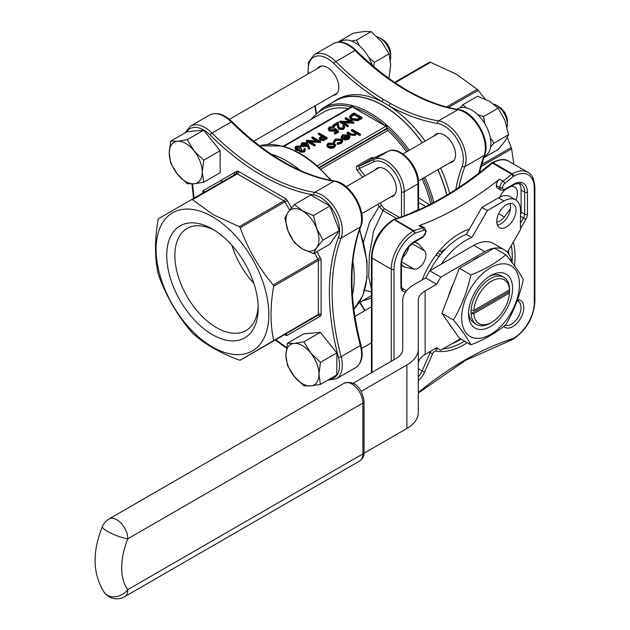 <?xml version="1.0" encoding="UTF-8"?>
<svg xmlns="http://www.w3.org/2000/svg" width="630" height="630" viewBox="0 0 630 630"><rect width="100%" height="100%" fill="white"/><g stroke="black" fill="none" stroke-linecap="round" stroke-linejoin="round"><path stroke-width="0.94" d="M466.137 107.761L462.892 104.714L477.579 96.233L489.502 101.272L498.228 108.155L504.984 120.535L508.552 134.765L504.984 141.183L498.228 149.452L483.58 157.91M508.552 134.765L493.865 143.238L490.298 137.608M490.589 147.011L493.865 143.238M483.777 157.343L484.179 156.437M498.228 108.155L483.541 116.637L477.485 114.447M484.911 123.834L483.541 116.637M462.892 104.714L460.247 107.738M313.449 253.622L316.74 247.692L322.977 240.069L339.389 230.596L329.86 206.034L310.803 195.032L294.391 204.506L288.154 212.129L284.862 218.059L288.154 231.194L294.391 242.621L302.447 248.968L313.449 253.622L329.86 244.149L339.389 230.596M322.977 240.069L316.74 228.635L313.449 215.507L329.86 206.034M313.449 215.507L302.447 210.853L294.391 204.506M340.247 41.895L338.633 41.698L353.32 33.217L363.856 31.5L371.196 31.626L381.733 41.824L389.08 53.865L390.679 64.866L389.08 77.703L388.419 78.088M389.08 53.865L374.393 62.346L368.849 57.558M373.59 66.489L374.393 62.346M371.196 31.626L356.509 40.099L351.611 41.052M359.604 46.014L356.509 40.099M203.718 182.212L202.246 172.061L203.718 160.209L193.993 150.798L187.22 139.679L203.624 130.205L187.118 131.678L170.714 141.151L169.242 153.003L170.714 163.154L177.495 174.274L187.22 183.692L193.993 183.803L203.718 182.212L220.13 172.746L220.13 150.735L203.624 130.205M203.718 160.209L220.13 150.735M187.22 139.679L177.495 141.27L170.714 141.151M320.331 332.341L303.825 333.821L287.414 343.287L285.941 355.147L287.414 365.298L294.194 376.417L303.92 385.828L310.7 385.946L320.426 384.355L336.829 374.882L336.829 352.879L320.331 332.341L303.92 341.814L294.194 343.405L287.414 343.287M320.426 384.355L318.953 374.204L320.426 362.344L336.829 352.879M320.426 362.344L310.7 352.934L303.92 341.814M317.473 68.513A16.144 9.324 60 0 1 319.339 66.764A16.144 9.324 60 0 1 327.411 67.567A16.144 9.324 60 0 1 337.956 81.79A16.144 9.324 60 0 1 335.483 94.728A16.144 9.324 60 0 1 333.034 95.461M422.344 142.727A95.5 55.141 -120 0 0 335.255 100.698L338.011 99.107A95.5 55.141 60 0 1 382.174 101.879A95.5 55.141 60 0 1 389.348 106.021A95.5 55.141 60 0 1 425.092 141.136M434.18 135.891A16.144 9.324 60 0 1 436.039 134.143A16.144 9.324 60 0 1 444.111 134.946A16.144 9.324 60 0 1 454.655 149.168A16.144 9.324 60 0 1 452.183 162.107A16.144 9.324 60 0 1 449.741 162.839M440.653 168.092A95.5 55.141 60 0 1 449.631 193.379M513.852 164.249L511.631 148.877L480.887 166.619M446.481 107.029L477.217 89.279L456.482 74.277L430.503 62.307L395.105 82.751M481.415 164.729L511.229 147.522L507.292 137.482M485.187 99.083L478.194 90.303L448.379 107.517M446.898 195.04A95.5 55.141 -120 0 0 437.905 169.675M335.255 100.698A95.5 55.141 -120 0 0 332.309 102.619M273.648 340.216C270.175 324.237 270.175 306.259 273.648 286.272L273.239 284.918C258.82 267.963 247.81 248.889 240.211 227.706L239.235 226.674L213.255 214.704L192.52 199.71L191.552 199.608L158.516 218.681L158.114 219.571C154.641 239.557 154.641 257.536 158.114 273.514L158.516 274.869C165.989 295.84 176.998 314.913 191.552 332.089L192.52 333.113C204.624 344.114 220.193 353.099 239.235 360.084L240.211 360.179L318.363 314.401L318.363 260.458L273.648 286.272M352.454 294.871A95.5 55.141 -120 0 0 352.879 261.466M300.337 170.462A95.5 55.141 -120 0 0 283.146 159.051A95.5 55.141 -120 0 0 271.199 154.13M221.862 179.865A95.5 55.141 -120 0 0 221.154 182.519M490.565 267.734A40.848 23.586 120 0 0 462.664 308.558A40.848 23.586 120 0 0 476.123 338.302A40.848 23.586 120 0 0 518.466 293.611A40.848 23.586 120 0 0 490.565 267.734M490.565 326.498A31.122 17.971 -60 0 1 468.555 313.787A31.122 17.971 -60 0 1 490.565 275.672A31.122 17.971 -60 0 1 512.568 288.382A31.122 17.971 -60 0 1 490.565 326.498M505.827 254.788C496.401 262.82 484.753 269.545 470.894 274.956C467.31 291.265 461.491 306.274 453.419 319.985L441.874 313.315L459.341 338.168L470.894 344.838C484.753 339.428 496.401 332.703 505.827 324.663C513.899 310.952 519.726 295.942 523.302 279.641C519.726 272.656 513.899 264.372 505.827 254.788L494.282 248.118L459.341 268.293L441.874 313.315M470.894 274.956L459.341 268.293M453.419 319.985C461.491 329.569 467.31 337.853 470.894 344.838M418.296 363.951A23.341 13.474 180 0 1 425.132 354.422L436.645 347.776L440.772 350.162L460.443 338.806M511.867 262.261A38.902 22.459 120 0 0 504.236 249.764A38.902 22.459 120 0 0 494.345 248.157M494.172 248.181A38.902 22.459 120 0 0 484.785 251.693L473.784 245.338L429.77 270.75L425.644 277.901L414.13 284.547A38.902 22.459 180 0 0 402.735 300.423L402.735 349.067L402.735 300.423M429.77 270.75L440.772 277.106L484.785 251.693M440.772 277.106L436.645 284.248L425.132 290.895A23.341 13.474 0 0 0 418.296 300.423L418.296 412.595A38.902 22.459 0 0 1 406.901 428.479L363.998 453.246M480.603 256.016A42.793 24.704 120 0 0 472.461 260.71M453.033 284.547A42.793 24.704 120 0 0 448.276 296.801M449.182 323.718A42.793 24.704 120 0 0 451.647 327.23M506.378 204.766A13.616 7.859 120 0 0 497.487 216.767A13.616 7.859 120 0 0 499.574 227.674A13.616 7.859 120 0 0 513.19 219.815A13.616 7.859 120 0 0 513.19 204.089A13.616 7.859 120 0 0 506.378 204.766M473.784 245.338A38.902 22.459 -60 0 1 493.235 243.416L504.236 249.764M507.394 252.307L520.474 229.651L520.474 210.522A23.341 13.474 120 0 0 515.639 199.844A23.341 13.474 120 0 0 503.969 200.994L487.407 210.562L471.846 237.51A56.409 32.563 120 0 0 441.236 264.127M509.859 203.506A13.616 7.859 -60 0 1 507.685 216.641A13.616 7.859 -60 0 1 497.401 225.083M429.896 270.68A56.409 32.563 120 0 1 466.35 234.336L481.911 207.38L498.472 197.82A23.341 13.474 -60 0 1 510.142 196.662L515.639 199.844M466.35 234.336L471.846 237.51M317.213 165.918L385.859 126.284A1.559 0.898 60 0 1 386.71 127.244A1.559 0.898 60 0 1 386.954 128.189L386.954 128.819A1.559 0.898 -120 0 0 387.741 130.489A91.421 52.778 60 0 1 406.515 151.862M422.076 178.818A91.421 52.778 60 0 1 430.794 204.025M422.242 142.782A95.311 55.03 -120 0 0 383.009 105.58A95.311 55.03 -120 0 0 335.357 100.863L322.426 108.329A95.311 55.03 60 0 1 351.965 105.454L353.989 106.005A95.311 55.03 60 0 1 386.174 124.59L386.867 125.22A1.165 0.52 133.9 0 0 385.859 126.284L352.296 106.911L283.76 146.483M267.585 144.483L323.544 112.171A91.421 52.778 60 0 1 348.374 108.644M304.219 150.074L304.077 148.893L304.794 148.483L305.463 149.688L304.463 151.995L300.045 152.145L299.337 150.649L295.88 150.216L294.84 147.782L296.068 146.168L301.101 145.987L301.101 146.94L300.384 147.357L298.644 147.081L296.029 148.357M305.463 149.688L304.463 151.995M301.101 145.987L296.88 146.648L295.903 147.885L296.533 148.806L300.691 148.357L301.51 148.838L301.51 149.79L300.541 150.609M309.621 148.066L309.621 149.019L308.629 149.089L307.511 145.995L306.755 146.522L302.014 146.522L300.982 145.144L302.061 142.711L306.92 142.719L308.353 144.577L309.621 148.066L308.629 148.137L307.511 145.042L306.755 145.569L302.014 145.569L300.982 144.191M334.152 126.787L330.23 127.394L329.372 128.583L330.222 129.741L333.924 129.646L335.278 128.394L338.46 131.174L338.46 132.127L335.176 134.025L334.357 133.552L334.357 132.599L337.074 131.024L335.404 129.56L335.404 130.512L334.617 131.15L329.474 131.087L328.23 129.434L328.23 128.481L329.451 126.898L334.152 126.787L334.152 127.74L333.427 128.158L330.23 128.347L329.49 129.048M336.42 131.402L335.404 130.512M343.515 127.355L342.87 125.787L343.594 125.37L344.736 126.945L343.649 129.37L338.853 129.394L337.601 126.795L337.459 124.409L333.735 126.559L332.916 126.087L332.916 125.134L338.357 121.992L338.562 125.693L339.507 127.985L342.862 127.921L343.657 126.866L342.87 125.787M344.736 126.945L343.649 129.37M349.611 121.621L345.13 119.031L345.13 118.078L345.846 117.668L353.855 122.291L353.855 123.244L343.925 122.834M353.855 122.291L342.114 121.787L348.414 125.425L348.414 126.378L347.697 126.795L339.688 122.173L339.853 121.125L351.414 121.708L345.13 118.078M362.069 117.55L362.069 118.503L357.62 120.732L351.39 119.921L349.571 117.582L349.571 116.629L351.579 114.361L354.06 112.927L362.069 117.55L357.62 119.779L351.39 118.968L349.571 116.629M340.68 139.451L335.845 139.561L334.75 141.38L333.75 141.498L335.144 139.136L341.334 139.002L342.594 140.734L342.594 141.687L341.137 143.616L337.089 144.372L337.318 142.86L340.476 142.222L341.594 140.734L340.68 139.451L340.68 140.403L335.845 140.514L334.75 142.333L333.75 142.451L333.672 141.033L333.75 142.451M341.499 141.214L340.68 140.403M346.72 135.773L343.405 136.143L342.46 137.072M342.358 136.529L342.484 138.104L341.515 138.277L341.295 136.545L342.602 134.828L348.555 134.867L349.831 136.387L349.863 137.671L348.634 139.293L345.13 139.986L342.46 139.183L342.46 138.23L347.697 135.206L343.405 135.19L342.484 137.151L341.515 137.324L341.295 136.545M360.423 134.143L359.706 134.552L356.241 132.552L355.225 134.536L350.067 134.088L347.083 132.363L347.799 131.946L351.965 134.253L354.627 134.048L355.462 132.851L355.068 132.009L351.493 129.811L352.209 129.402L360.423 134.143L360.423 135.096L359.706 135.505L356.289 133.536M355.225 134.536L355.225 135.489L356.289 133.922L356.241 132.552M355.225 135.489L350.067 135.04L347.083 133.316L347.083 132.363M355.351 133.339L351.493 130.764L351.493 129.811M335.459 145.089L335.459 145.932L335.459 144.829L334.199 146.672L331.01 147.404L328.128 146.664L326.868 144.876L328.143 143.175L334.183 143.168L335.459 144.829M335.459 145.782L334.199 147.625L331.01 148.357L328.128 147.617L326.868 145.829L326.868 144.876M327.167 137.694L327.167 138.647L323.655 140.537L320.095 140.254L319.174 138.127L322.143 135.623L318.441 133.489L319.166 133.072L327.167 137.694L323.655 139.584L320.095 139.301L319.174 138.127M321.316 136.096L318.441 134.442L318.441 133.489M316.355 140.821L311.874 138.23L311.874 137.277L312.598 136.868L320.599 141.49L320.599 142.443L310.669 142.034M320.599 141.49L308.857 140.986L315.157 144.624L315.157 145.577L314.441 145.995L306.432 141.372L306.597 140.325L318.166 140.907L311.874 137.277M374.33 157.665L371.172 157.752L357.423 165.69C355.911 166.863 355.832 168.407 357.186 170.305A1.945 0.425 141 0 0 359.242 168.517L358.966 166.352L374.385 159.225L388.135 151.287L372.724 158.413L388.238 151.231A1.945 1.583 -114.8 0 1 388.387 151.176M418.548 197.765L429.416 204.726M363.565 241.904L369.464 222.54L379.118 206.616L381.646 205.608L384.064 208.538L399.601 217.507M371.44 291.824L364.668 290.328M469.232 229.336A60.299 34.815 120 0 0 459.207 233.746A60.299 34.815 120 0 0 422.202 279.885M499.881 197.072A13.616 7.859 -60 0 1 504.748 190.008A1.945 1.126 -120 0 0 505.142 189.118L513.67 184.196A19.451 11.23 -60 0 1 527.42 192.134L527.42 214.184A7.395 4.268 -60 0 1 525.892 219.334L520.474 228.721M510.922 186.441A13.616 7.859 -60 0 1 514.639 186.96A13.616 7.859 -60 0 1 515.954 200.033M510.418 208.672L504.299 217.004A10.694 6.174 -60 0 1 496.763 221.996M424.785 354.635A10.694 6.174 -60 0 1 424.612 355.021L424.793 354.627M413.697 242.582A13.616 7.859 -60 0 1 417.383 243.109A13.616 7.859 -60 0 1 418.541 244.062L424.612 250.874A10.694 6.174 -60 0 1 423.706 262.482A10.694 6.174 -60 0 1 414.107 269.073L405.169 267.222A13.616 7.859 -60 0 1 403.767 266.695A13.616 7.859 -60 0 1 401.467 263.765M408.736 246.913A10.694 6.174 -60 0 1 402.735 257.3M513.67 184.196A1.945 1.126 -120 0 1 513.269 185.086L504.74 190.008L501.047 190.181L497.472 188.118A5.449 3.142 -60 0 1 496.338 185.63L496.338 185.385A5.449 3.142 -60 0 1 499.488 179.196L503.063 181.267A311.212 179.676 120 0 0 511.678 174.227L512.292 173.872L493.038 162.753L492.424 163.115L511.678 174.227L513.206 176.518A313.157 180.802 -60 0 1 504.693 183.472A3.504 2.024 120 0 0 502.669 187.449L502.669 187.693A3.504 2.024 120 0 0 505.142 189.118M222.067 179.747A95.311 55.03 -120 0 0 221.343 182.409M282.059 146.026L284.091 146.585A1.165 0.819 106.4 0 0 283.571 146.664L281.547 146.113A95.311 55.03 -120 0 0 259.607 145.814L282.051 146.026A1.165 0.827 104.3 0 0 281.547 146.113M353.855 309.07A95.311 55.03 -120 0 0 367.007 273.381L367.007 267.427A95.311 55.03 -120 0 0 359.494 230.249M317.937 166.942A1.165 0.472 131.7 0 0 317.89 166.548A1.165 0.472 131.7 0 0 317.331 166.627L315.756 165.249A95.311 55.03 -120 0 0 283.571 146.664M386.867 125.22L387.749 125.969A1.165 0.472 131.7 0 0 386.71 127.244A94.146 54.353 -120 0 1 407.901 151.066M446.796 195.103A95.311 55.03 -120 0 0 437.803 169.738M390.6 196.985A16.144 9.324 -120 0 0 393.041 196.253A16.144 9.324 -120 0 0 395.514 183.314A16.144 9.324 -120 0 0 384.969 169.084A16.144 9.324 -120 0 0 376.897 168.289A16.144 9.324 -120 0 0 375.039 170.037M425.904 206.482L418.548 202.553M396.656 218.5L383.048 210.648L373.495 231.352L369.33 255.654L368.723 277.066L371.44 289.005M491.817 162.918A1.945 1.126 60 0 1 492.069 162.658L491.495 162.989L492.424 163.115A311.212 179.676 -60 0 1 394.624 219.571L413.886 230.69L415.107 233.163L414.642 233.431A29.177 16.845 120 0 0 394.01 269.16L394.01 359.683M499.488 179.196A311.212 179.676 -60 0 1 418.926 225.713A5.449 3.142 -60 0 1 420.942 225.776L424.518 227.839A5.449 3.142 -60 0 0 422.502 227.776L418.926 225.713M451.844 343.767A70.025 40.43 120 0 0 460.963 339.105M508.717 253.977A70.025 40.43 120 0 0 508.583 250.244M520.474 214.901A5.449 3.142 120 0 0 521.097 212.121L521.097 190.071A17.506 10.104 120 0 0 519.159 183.511M405.358 292.32L402.42 290.619A1.945 1.591 -60 0 0 402.019 288.146L406.531 290.753L402.019 288.146L401.46 286.445L401.46 264.395C402.255 255.024 406.515 247.637 414.241 242.259L422.769 237.337L426.219 231.368A1.945 1.126 0 0 0 426.203 231.241M418.296 393.096L465.499 360.376L512.694 339.468L513.67 338.247A29.177 16.845 120 0 0 534.303 302.518L534.303 188.165A29.177 16.845 120 0 0 513.67 176.258L513.206 176.518M491.495 162.989L491.424 163.044C458.813 190.315 426.266 209.113 393.766 219.437L393.041 219.831C379.882 228.863 372.676 241.337 371.44 257.253L371.456 372.708M391.261 361.273L391.261 269.16A31.122 17.971 -60 0 1 413.264 231.045L393.766 219.437M355.068 132.009L355.068 132.962M359.706 134.552L359.706 135.505M349.831 136.387L348.634 138.34L345.13 139.033L342.46 138.23M348.839 136.757L348.343 135.663L343.901 138.23L347.878 137.946L348.847 136.647M343.405 135.19L343.405 136.143M345.13 139.033L345.13 139.986M348.634 138.34L348.634 139.293M341.515 137.324L341.515 138.277M348.343 135.663L348.343 136.615L345.075 138.498M348.839 137.71L348.343 136.615M342.594 140.734L341.137 142.663L341.137 143.616M341.137 142.663L337.089 143.419M334.719 141.088L334.75 142.333M335.845 139.561L335.845 140.514M333.483 146.255L334.428 144.931L333.459 143.577L328.86 143.593L327.876 144.916L328.844 146.247L333.483 146.255M334.199 146.672L334.199 147.625M328.128 146.664L328.128 147.617M331.01 147.404L331.01 148.357M334.333 145.404L333.459 144.53L328.86 144.546L327.994 145.396M333.459 143.577L333.459 144.53M328.86 143.593L328.86 144.546M354.162 113.809L351.162 115.786L350.721 116.794L352.115 118.558L357.281 119.102L360.525 117.487L354.162 113.809L354.162 114.762L350.815 117.267M351.39 118.968L351.39 119.921M357.62 119.779L357.62 120.732M359.698 117.96L354.162 114.762M351.162 115.786L351.162 116.739M348.414 125.425L347.697 125.843L347.697 126.795M347.697 125.843L339.688 121.22M353.706 122.377L353.706 123.33M343.649 128.418L338.853 128.441L337.601 125.843L337.459 123.456L333.735 125.606L333.735 126.559M333.735 125.606L332.916 125.134M337.459 123.456L337.459 124.409M338.853 128.441L338.853 129.394M338.46 131.174L335.176 133.072L335.176 134.025M330.23 127.394L330.23 128.347M333.427 127.205L333.427 128.158M335.404 129.56L334.617 130.197L329.474 130.134L329.474 131.087M329.474 130.134L328.23 128.481M334.617 130.197L334.617 131.15M335.176 133.072L334.357 132.599M325.631 137.631L322.962 136.096L320.268 138.127L320.812 138.883L324.166 138.482L325.631 137.631M320.095 139.301L320.095 140.254M323.655 139.584L323.655 140.537M324.804 138.112L322.962 137.049L320.473 138.616M322.962 136.096L322.962 137.049M321.544 136.891L321.544 137.844M315.157 144.624L314.441 145.042L314.441 145.995M314.441 145.042L306.432 140.419M320.45 141.577L320.45 142.53M306.086 145.01L306.841 144.026L306.18 143.112L302.841 143.207L302.069 144.27L302.683 145.128L306.086 145.01M302.014 145.569L302.014 146.522M306.755 145.569L306.755 146.522M307.511 145.042L307.511 145.995M308.629 148.137L308.629 149.089M306.684 144.506L306.18 144.065L302.841 144.16L302.219 144.719M306.18 143.112L306.18 144.065M302.841 143.207L302.841 144.16M301.51 148.838L300.77 150.775L303.636 150.57L304.077 148.893L304.361 149.625M300.345 150.168L300.77 150.775M296.88 146.648L296.88 147.601M298.644 146.129L298.644 147.081M300.384 146.404L300.384 147.357M304.463 151.043L300.045 151.192L299.337 149.696L295.88 149.263L295.88 150.216M295.88 149.263L294.84 147.782M297.785 149.806L297.785 150.759M300.045 151.192L300.045 152.145M299.258 151.058L299.337 149.696M367.007 273.381L367.03 277.838L362.746 295.738L353.863 309.102M366.4 258.339L366.991 261.174L367.007 267.427M384.064 208.538A1.945 1.126 120 0 1 383.048 210.648L379.118 206.616A91.421 52.778 -120 0 0 378.063 204.222M351.359 106.974A1.559 0.898 60 0 1 351.516 106.832A1.559 0.898 60 0 1 352.296 106.911A1.165 0.764 101.4 0 1 352.871 105.73M283.146 146.278A1.165 0.882 109.7 0 0 282.539 146.333M316.378 165.58A1.165 0.496 130.7 0 0 316.315 165.17A1.165 0.496 130.7 0 0 315.756 165.249M331.419 180.495L317.008 165.745A1.165 0.449 128.5 0 0 316.488 165.855M351.965 105.454A1.165 0.827 104.3 0 0 351.351 106.927M353.989 106.005A1.165 0.819 106.4 0 0 353.359 107.525A94.146 54.353 -120 0 1 385.15 125.874A1.165 0.496 130.7 0 1 386.174 124.59M438.952 256.52L436.133 254.89M442.024 252.756A3.89 2.244 -120 0 0 440.772 251.693L439.354 250.874M437.59 253.024L440.425 254.662M468.94 229.84L468.476 229.572M481.911 207.38L487.407 210.562M352.997 383.363L395.9 358.596A23.341 13.474 0 0 0 402.735 349.067M361.092 391.395L406.901 364.951L406.901 428.479M418.296 349.067A38.902 22.459 180 0 1 406.901 364.951M425.644 277.901L436.645 284.248M476.674 324.505A27.232 15.719 -60 0 1 471.083 313.598L473.839 313.598A25.287 14.6 120 0 0 491.668 322.363L490.29 323.159A27.232 15.719 -60 0 1 476.674 324.505L474.201 323.08A27.232 15.719 -60 0 1 468.602 312.118M489.14 276.546A27.232 15.719 -60 0 1 501.425 275.916L503.905 277.342A27.232 15.719 -60 0 1 509.497 288.249A27.232 15.719 -60 0 1 509.497 291.422L471.083 313.598A27.232 15.719 -60 0 1 471.083 310.425A27.232 15.719 -60 0 1 483.556 283.98A27.232 15.719 -60 0 1 503.905 277.342M509.497 288.249L509.489 289.839L473.839 310.425L471.083 310.425M509.489 289.839A25.287 14.6 120 0 0 491.668 281.075A25.287 14.6 120 0 0 473.839 310.425M473.839 313.598L509.489 293.013L509.497 291.422M491.668 322.363A25.287 14.6 120 0 0 509.489 293.013M351.414 285.201L351.414 276.995A1.945 1.15 1.2 0 0 351.989 276.2L351.989 276.2C352.398 257.505 355.359 240.904 360.888 226.383C367.329 211.845 350.54 182.755 334.727 181.07C319.386 178.597 303.526 172.864 287.13 163.871L280.027 159.768C263.608 149.822 247.653 137.159 232.163 121.787C224.099 114.038 216.594 111.786 209.664 115.03L190.41 126.15A29.177 16.845 60 0 1 212.003 133.056A213.767 123.417 -120 0 0 314.693 192.347A29.177 16.845 60 0 1 336.294 210.373A29.177 16.845 60 0 1 341.106 238.093A213.767 123.417 -120 0 0 341.106 356.667A29.177 16.845 60 0 1 336.294 378.827L355.548 367.707A29.177 16.845 -120 0 0 360.36 345.547A213.767 123.417 60 0 1 351.414 285.201A1.945 1.095 -1.2 0 0 351.989 284.406L351.989 276.2M351.414 276.995A213.767 123.417 60 0 1 360.36 226.973A29.177 16.845 -120 0 0 355.548 199.261A29.177 16.845 -120 0 0 333.947 181.227A213.767 123.417 60 0 1 286.162 163.965L279.051 159.862A1.945 1.095 -58.8 0 1 280.027 159.768M212.46 216.751A79.75 46.045 60 0 1 261.3 342.618A79.75 46.045 60 0 1 163.627 286.233A79.75 46.045 60 0 1 212.46 216.751M253.843 283.287A58.913 34.012 60 0 1 231.927 245.314M258.142 305.841A58.913 34.012 60 0 1 245.991 330.537A58.913 34.012 60 0 1 200.592 314.756A58.913 34.012 60 0 1 174.872 255.465A58.913 34.012 60 0 1 187.078 228.493A58.913 34.012 60 0 1 214.546 230.32M166.73 255.465A64.677 37.343 60 0 1 212.46 229.06A64.677 37.343 60 0 1 258.19 308.267A64.677 37.343 60 0 1 212.46 334.672A64.677 37.343 60 0 1 166.73 255.465M236.274 173.793L203.238 192.867A1.945 1.591 60 0 0 203.64 190.386L236.675 171.313A1.945 1.591 60 0 1 236.274 173.793L191.552 199.608L236.274 173.793A1.945 1.126 60 0 1 237.242 173.888L192.52 199.71M320.308 316.181A1.945 1.591 60 0 0 317.961 315.291L273.239 341.106L317.961 315.291A1.945 1.126 60 0 0 318.363 314.401A1.945 1.126 0 0 1 321.119 314.401A3.89 2.244 -120 0 1 320.308 316.181L287.28 335.247A1.945 1.591 60 0 0 284.933 334.357L284.933 334.357A1.945 1.126 60 0 1 284.91 334.373L240.211 360.179L285.201 334.286M286.162 163.965A1.945 1.15 -61.2 0 1 287.13 163.871M383.583 99.508L390.687 103.619A213.767 123.417 -120 0 0 438.48 120.881L457.734 109.762A213.767 123.417 60 0 1 355.044 50.471A29.177 16.845 -120 0 0 333.451 43.565C340.381 40.32 347.878 42.572 355.95 50.321A1.945 0.677 134.8 0 0 355.044 50.471L335.79 61.59A213.767 123.417 -120 0 0 383.583 99.508A1.945 1.095 -58.8 0 0 382.174 101.879A215.712 124.543 60 0 1 333.947 63.606A27.232 15.719 -120 0 0 314.992 56.582A27.232 15.719 -120 0 0 308.456 73.718M394.577 82.396L429.534 62.212L394.577 82.396L429.534 62.212L430.503 62.307M477.217 89.279L478.194 90.303M511.229 147.522L511.631 148.877M455.821 189.48A215.712 124.543 60 0 1 462.223 166.131A27.232 15.719 -120 0 0 457.726 140.262A27.232 15.719 -120 0 0 437.574 123.433A215.712 124.543 60 0 1 389.348 106.021A1.945 1.15 -61.2 0 1 390.687 103.619M294.194 376.417A23.341 13.474 -120 0 0 310.7 385.946A23.341 13.474 -120 0 0 318.953 374.204A23.341 13.474 60 0 0 310.7 352.934A23.341 13.474 -120 0 0 294.194 343.405A23.341 13.474 -120 0 0 285.941 355.147A23.341 13.474 -120 0 0 294.194 376.417M339.98 42.045L341.302 41.281A27.232 15.719 60 0 1 372.322 65.418M456.852 109.329L458.002 108.659A27.232 15.719 60 0 1 481.942 119.44A27.232 15.719 60 0 1 489.731 150.255A27.232 15.719 60 0 1 485.234 155.823L484.084 156.492M177.495 174.274A23.341 13.474 -120 0 0 193.993 183.803A23.341 13.474 -120 0 0 202.246 172.061A23.341 13.474 -120 0 0 193.993 150.798A23.341 13.474 -120 0 0 177.495 141.27A23.341 13.474 -120 0 0 169.242 153.003A23.341 13.474 60 0 0 177.495 174.274M382.426 39.454L379.669 37.863L382.426 39.454A11.671 6.741 60 0 1 390.679 53.747L390.679 56.92A15.561 8.985 -120 0 0 379.669 37.863A15.561 8.985 -120 0 0 377.071 36.721M390.348 59.811A15.561 8.985 -120 0 0 390.679 56.92M288.154 231.194A23.341 13.474 -120 0 0 302.447 248.968A23.341 13.474 -120 0 0 316.74 247.692A23.341 13.474 -120 0 0 316.74 228.635A23.341 13.474 -120 0 0 302.447 210.853A23.341 13.474 60 0 0 288.154 212.129A23.341 13.474 -120 0 0 288.154 231.194M499.125 106.832L496.377 105.241L499.125 106.832A11.671 6.741 60 0 1 507.378 121.125L507.378 124.299A15.561 8.985 -120 0 0 496.377 105.241A15.561 8.985 -120 0 0 493.715 104.084M507.071 127.126A15.561 8.985 -120 0 0 507.378 124.299M410.965 213.208A51.542 29.76 -60 0 1 417.981 209.908A1.945 1.315 -109.6 0 0 417.958 210.207M401.475 216.846L401.475 191.796A23.341 13.474 -120 0 0 391.687 168.738A23.341 13.474 -120 0 0 373.929 161.729A1.945 1.583 -114.8 0 1 374.385 159.225A25.287 14.6 60 0 1 393.616 166.816A25.287 14.6 60 0 1 404.224 191.796L417.981 183.858L417.981 209.908L418.383 209.948M520.474 223.296L523.546 217.98L520.474 216.208M329.348 379.205A27.232 15.719 -120 0 0 338.436 357.257A215.712 124.543 60 0 1 338.436 237.597A27.232 15.719 -120 0 0 333.947 211.727A27.232 15.719 -120 0 0 313.787 194.906A215.712 124.543 60 0 1 210.16 135.072A27.232 15.719 -120 0 0 186.614 131.969M192.465 183.913A215.712 124.543 60 0 1 193.969 198.214M275.656 339.712A215.712 124.543 60 0 1 286.595 347.618M284.524 334.593L285.335 335.058A3.89 2.244 -120 0 0 287.28 335.247M202.836 193.095L202.836 192.166A3.89 2.244 -120 0 1 203.64 190.386M239.235 226.674L283.957 200.86L237.242 173.888A1.945 1.126 120 0 0 238.62 171.502A3.89 2.244 -120 0 0 236.675 171.313M238.62 171.502L285.335 198.474A1.945 1.126 -60 0 1 283.957 200.86A1.945 1.126 60 0 1 284.933 201.883L240.211 227.706M291.493 207.837L287.28 200.529A3.89 2.244 -120 0 0 285.335 198.474M316.811 251.685L320.308 257.741L317.961 259.103L314.464 253.039M321.119 314.401L321.119 260.458A3.89 2.244 -120 0 0 320.308 257.741M315.26 105.73A215.712 124.543 60 0 1 316.307 112.88M273.239 284.918L317.961 259.103A1.945 1.126 60 0 1 318.363 260.458A1.945 1.126 0 0 1 321.119 260.458M289.666 210.089L284.933 201.883L287.28 200.529M425.132 290.895L425.132 354.422M432.337 203.222A94.146 54.353 -120 0 0 423.462 178.014M351.304 106.958A94.146 54.353 -120 0 0 312.307 118.66M236.25 173.801A94.146 54.353 60 0 1 236.856 171.714M387.741 130.489L320.749 169.171M362.502 177.274A91.421 52.778 -120 0 0 357.186 170.305M359.005 302.825L370.952 295.927A91.421 52.778 -120 0 0 371.44 295.643M498.645 213.735L504.299 217.004M415.989 242.582L418.541 244.062M402.617 265.75L405.169 267.222M412.146 243.676L424.612 250.874M401.633 261.875L414.107 269.073M234.99 172.281A95.311 55.03 -120 0 0 234.266 174.943M330.679 180.345A95.311 55.03 -120 0 0 317.331 166.627M387.749 125.969A95.311 55.03 60 0 1 409.319 150.247M424.872 177.195A95.311 55.03 60 0 1 433.834 202.435M371.44 297.809A93.366 53.904 60 0 1 362.849 300.605M359.982 302.258L365.093 310.535M373.929 161.729L359.242 168.517A93.366 53.904 60 0 1 364.864 175.912M380.425 202.86A93.366 53.904 60 0 1 381.646 205.608M401.475 191.796A1.945 1.126 0 0 0 404.224 191.796L404.224 215.838M418.548 183.062A1.945 1.126 0 0 1 417.981 183.858A25.287 14.6 -120 0 0 407.374 158.87A25.287 14.6 -120 0 0 388.135 151.287A1.945 1.583 -114.8 0 1 388.238 151.231C399.885 145.002 419.147 166.43 418.548 183.062L418.548 209.609M371.172 157.752A1.945 1.126 60 0 0 372.724 158.413L358.966 166.352A1.945 1.126 -120 0 1 357.423 165.69M414.642 233.431A1.945 1.126 60 0 0 413.264 231.045L413.886 230.69A311.212 179.676 120 0 0 422.502 227.776A1.945 1.307 -109.9 0 1 423.62 230.273A313.157 180.802 -60 0 1 415.107 233.163M394.01 269.16A1.945 1.126 0 0 1 391.261 269.16L372.007 258.048L372.007 372.393A1.945 1.126 180 0 1 371.44 371.598M402.42 290.619A7.395 4.268 -60 0 1 400.893 287.241L400.893 265.191A19.451 11.23 -60 0 1 414.642 241.369L423.171 236.447A3.504 2.024 120 0 0 425.644 232.155L425.644 231.919A3.504 2.024 120 0 0 423.62 230.273M418.296 392.506A313.157 180.802 -60 0 1 513.206 338.515M513.403 241.904A3.504 2.024 120 0 0 513.466 242.841A71.97 41.548 -60 0 1 514.458 265.687M517.6 299.549L518.97 299.833A15.561 8.985 -60 0 1 520.601 318.347A15.561 8.985 -60 0 1 503.74 326.371M467.224 342.72A71.97 41.548 -60 0 1 436.023 351.044A3.504 2.024 120 0 0 432.605 353.792L424.628 371.952A15.561 8.985 -60 0 1 418.296 380.764M505.189 325.198A13.616 7.859 120 0 0 518.49 316.559A13.616 7.859 120 0 0 518.214 301.329A13.616 7.859 120 0 0 517.435 300.975M418.296 368.715L422.116 370.92L430.093 352.761L429.054 352.162M418.296 376.913A13.616 7.859 120 0 0 422.116 370.92L424.628 371.952M393.041 219.831A1.945 1.126 -120 0 1 394.01 219.933A31.122 17.971 120 0 0 372.007 258.048A1.945 1.126 180 0 1 371.44 257.253M513.67 176.258A1.945 1.126 60 0 0 512.292 173.872A31.122 17.971 -60 0 1 527.853 172.329L508.599 161.217A31.122 17.971 120 0 0 493.038 162.753A1.945 1.126 60 0 0 492.069 162.658C499.614 159.059 505.126 158.579 508.599 161.217M436.023 351.044A1.945 1.559 -79.3 0 0 435.409 348.492A70.025 40.43 120 0 0 438.59 348.894M442.992 348.878A70.025 40.43 120 0 0 464.538 341.169M496.338 185.63L499.913 187.693L496.338 185.385M521.097 190.071L524.672 192.134A17.506 10.104 120 0 0 521.049 184.125C520.876 182.629 513.292 184.291 513.269 185.086M521.097 212.121L524.672 214.184L524.672 192.134A1.945 1.126 0 0 0 527.42 192.134M512.033 262.474A70.025 40.43 120 0 0 511.284 245.566M432.605 353.792L430.093 352.761A5.449 3.142 -60 0 1 431.14 350.957M502.669 187.449A1.945 1.126 0 0 1 499.913 187.449A5.449 3.142 -60 0 1 503.063 181.267A1.945 0.898 51.6 0 1 504.693 183.472M525.892 219.334L523.546 217.98A5.449 3.142 120 0 0 524.672 214.184A1.945 1.126 0 0 0 527.42 214.184M501.047 190.181A5.449 3.142 -60 0 1 499.913 187.693A1.945 1.126 0 0 0 502.669 187.693M512.576 243.33A1.945 1.362 -14.2 0 0 513.466 242.841M518.97 299.833A1.945 1.559 101.7 0 1 517.198 300.943L518.214 301.329M527.853 172.329C531.877 174.022 534.216 179.03 534.87 187.37A1.945 1.126 180 0 1 534.303 188.165M534.87 187.37L534.87 301.723A1.945 1.126 180 0 1 534.303 302.518M512.962 339.231A1.945 1.126 -120 0 0 513.269 339.137A1.945 1.126 -120 0 0 513.67 338.247M400.893 287.241A1.945 1.126 0 0 0 401.46 286.445M400.893 265.191A1.945 1.126 0 0 0 401.46 264.395M414.642 241.369A1.945 1.126 60 0 1 414.241 242.259M423.171 236.447A1.945 1.126 60 0 1 422.769 237.337M425.644 232.155A1.945 1.126 0 0 0 426.219 231.368L424.518 227.839M425.644 231.919A1.945 1.126 0 0 0 426.219 231.123M386.954 128.189L318.914 167.478M319.339 167.863L386.954 128.819M353.611 131.032L353.611 131.985M350.067 134.088L350.067 135.04M360.447 118.479L360.447 119.432M353.241 114.345L353.241 115.298M337.601 125.843L337.601 126.795M325.6 138.6L325.6 139.553M317.087 165.989A1.165 0.449 128.5 0 0 317.008 165.745L316.315 165.17C305.613 155.996 294.871 149.798 284.091 146.585M440.772 251.693L445.473 248.976M503.969 200.994L498.472 197.82M102.359 526.649A15.561 15.561 0 0 1 109.021 518.962A15.561 8.985 60 0 1 121.015 523.128A15.561 8.985 60 0 1 127.803 538.792A60.299 34.815 120 0 0 127.803 589.609L362.888 453.883L362.888 403.066L127.803 538.792A15.561 3.055 21.9 0 1 111.25 533.342A15.561 3.055 21.9 0 1 102.359 526.649C92.059 552.266 92.712 574.237 104.336 592.57A15.561 12.332 -36.8 0 0 127.803 589.609A15.561 8.985 -120 0 1 124.582 596.736L359.667 461.01A15.561 8.985 -120 0 0 362.888 453.883A3.89 2.244 0 0 0 364.03 452.301C364.171 455.923 362.723 458.829 359.667 461.01M364.03 401.475A3.89 2.244 180 0 1 362.888 403.066A15.561 8.985 -120 0 0 356.1 387.403A15.561 8.985 -120 0 0 344.106 383.237C357.226 379.228 362.943 392.545 364.03 401.475L364.03 452.301M334.727 181.07A1.945 1.441 -80.9 0 0 333.947 181.227L314.693 192.347A1.945 1.441 99.1 0 0 313.787 194.906M360.888 226.383A1.945 1.441 20.9 0 1 360.36 226.973L341.106 238.093A1.945 1.441 20.9 0 1 338.436 237.597M351.989 284.406C352.391 303.597 355.375 323.741 360.951 344.846A1.945 0.677 165.2 0 1 360.36 345.547L341.106 356.667A1.945 0.677 -14.8 0 1 338.436 357.257M279.051 159.862A213.767 123.417 60 0 1 231.265 121.944L212.003 133.056A1.945 0.677 134.8 0 0 210.16 135.072M232.163 121.787A1.945 0.677 -45.2 0 0 231.265 121.944A29.177 16.845 -120 0 0 209.664 115.03M203.38 192.772A1.945 1.126 -0 0 0 202.836 192.166M285.335 335.058A1.945 1.126 120 0 0 285.083 334.286L285.075 334.278M437.574 123.433A1.945 1.441 -80.9 0 1 438.48 120.881A29.177 16.845 60 0 1 460.073 138.907A29.177 16.845 60 0 1 464.893 166.627A213.767 123.417 -120 0 0 458.994 187.393M462.223 166.131A1.945 1.441 20.9 0 0 464.893 166.627L484.147 155.508A29.177 16.845 -120 0 0 479.328 127.788A29.177 16.845 -120 0 0 457.734 109.762A1.945 1.441 99.1 0 1 458.514 109.604C424.462 103.722 390.277 83.955 355.95 50.321M478.918 173.116A213.767 123.417 60 0 1 484.147 155.508A1.945 1.441 20.9 0 0 484.667 154.917C491.116 140.38 474.319 111.289 458.514 109.604M333.451 43.565L314.197 54.684A29.177 16.845 60 0 1 335.79 61.59A1.945 0.677 -45.2 0 0 333.947 63.606M534.87 301.723C533.626 317.63 526.428 330.104 513.269 339.137L512.694 339.468M351.516 106.832L283.177 146.294M366.991 261.174L359.738 229.533M310.74 119.566L322.426 108.329M104.336 592.57A15.561 15.561 0 0 0 124.582 596.736M109.021 518.962L344.106 383.237M275.16 339.995L286.508 348.162M193.473 198.497L191.985 183.928M327.742 380.134L336.294 378.827M184.999 132.906L190.41 126.15M360.951 344.846C363.628 355.706 361.825 363.329 355.548 367.707M479.398 172.738L484.667 154.917M314.197 54.684L308.503 62.268L308.023 73.97M314.827 105.974L315.882 113.29M371.44 306.873L354.911 316.418M371.44 342.815L361.722 348.421M321.78 66.032L229.454 119.33M337.341 92.98L253.772 141.23M438.48 133.41L402.893 153.956M379.339 167.548L346.161 186.708M454.041 160.359L418.454 180.904M394.9 194.505L361.722 213.664M364.786 310.716L359.667 302.439"/></g></svg>
